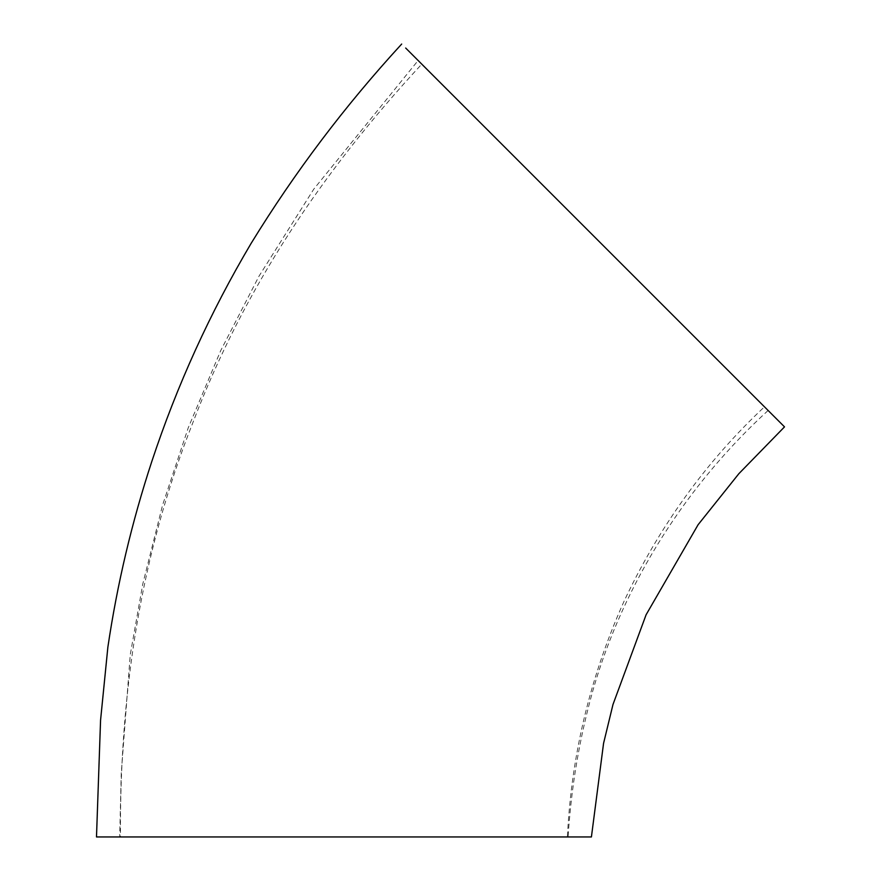 <?xml version="1.0" encoding="UTF-8"?>
<svg xmlns="http://www.w3.org/2000/svg" width="881" height="881" viewBox="0 0 881 881"><rect width="100%" height="100%" fill="white"/><g stroke="black" fill="none" stroke-linecap="round" stroke-linejoin="round"><path stroke-width="0.66" stroke-dasharray="4.41 3.3" d="M421.768 64.137L418.134 60.492L313.768 189.151L258.981 276.205L220.668 350.704L188.204 427.913L162.6 505.044L142.81 583.861L130.223 654.891L121.237 773.661L119.684 836.95L120.444 836.95C119.706 693.314 140.288 555.239 193.082 422.109C244.015 288.307 322.611 171.2 421.768 64.137L764.466 406.824C706.243 461.402 659.517 526.045 624.277 600.765C590.325 676.201 571.362 754.929 567.386 836.95L120.444 836.95M591.415 836.95L96.503 836.95M784.486 426.845L405.667 48.026M768.111 410.469C687.819 484.01 624.288 581.306 592.924 690.385C579.489 738.322 571.218 787.173 568.124 836.95"/><path stroke-width="1.32" d="M421.768 64.137L768.111 410.469M120.444 836.95L568.124 836.95M96.503 836.95L591.415 836.95L603.562 743.344L612.989 704.492L646.092 614.773L698.115 524.702L738.884 473.67L784.508 426.878M405.667 48.026L784.486 426.845M96.492 836.95L100.566 720.206L107.867 647.183C117.206 584.07 131.842 522.213 151.763 461.611C177.015 385.294 210.13 312.557 251.107 243.398C294.827 172.158 345.011 105.709 401.681 44.05"/></g></svg>
